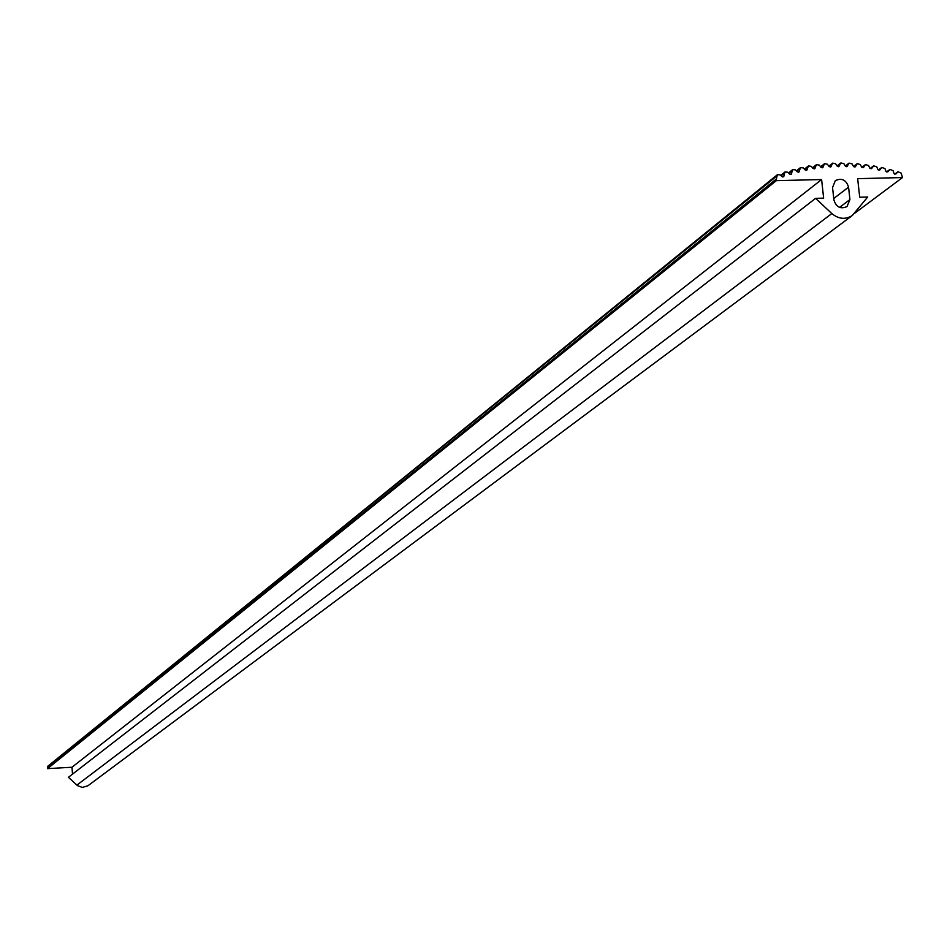 <?xml version="1.0" encoding="UTF-8"?>
<svg xmlns="http://www.w3.org/2000/svg" width="950" height="950" viewBox="0 0 950 950"><rect width="100%" height="100%" fill="white"/><g stroke="black" fill="none" stroke-linecap="round" stroke-linejoin="round"><path stroke-width="1.43" d="M894.71 174.171L897.94 171.748L901.134 173.078L902.5 177.555L857.66 178.659L859.703 197.208L867.706 197.006L852.293 215.519C845.441 219.794 838.613 219.141 831.82 213.56L815.599 198.348L68.412 777.314L77.556 785.65L82.329 787.419L87.911 785.793L852.293 215.519M902.5 177.555L854.786 213.168M47.5 768.087L776.209 179.609L776.316 180.654L47.547 768.633L47.833 766.211L777.397 174.705L776.209 179.609M815.599 198.348L823.638 198.134L821.607 179.55L71.974 767.244L47.547 768.633M821.607 179.55L776.316 180.654M72.521 774.131L71.974 767.244M897.94 171.748L895.814 174.052L893.903 173.304L893.083 170.656L889.901 169.421L887.787 171.902L885.899 171.202L884.961 168.589L881.802 167.438L879.7 170.098L877.824 169.456L876.791 166.879L873.656 165.811L871.578 168.661L869.725 168.079L868.573 165.526L865.474 164.552L863.419 167.58L861.579 167.046L860.332 164.54L857.268 163.649L855.249 166.856L853.432 166.369L852.079 163.911L849.051 163.115L847.091 166.499L845.298 166.072L843.837 163.661L840.845 162.937L838.933 166.511L837.176 166.119L835.62 163.78L832.675 163.139L830.822 166.879L829.077 166.547L827.438 164.255L824.529 163.697L822.748 167.627L821.038 167.331L819.304 165.11L816.454 164.635L814.744 168.732L813.069 168.482L811.241 166.333L808.438 165.929L806.811 170.192L805.172 169.991L803.261 167.912L800.518 167.58L798.974 172.021L797.359 171.867L795.376 169.86L792.692 169.599L791.243 174.218L789.676 174.088L787.609 172.176L784.985 171.974L783.631 176.759L782.099 176.676L779.962 174.836L777.397 174.705M848.564 187.15L849.929 199.536L847.02 206.566C840.572 209.38 836.202 207.171 833.898 199.951L832.544 187.554L835.359 180.595C841.819 177.697 846.224 179.882 848.564 187.15L833.744 198.502M831.82 213.56L76.891 785.104M849.929 199.536L839.551 207.397M840.299 163.661L837.164 166.119M839.266 166.072L838.446 166.725M823.923 164.576L820.812 167.046M815.824 165.585L812.713 168.067M807.785 166.963L804.674 169.456M799.852 168.708L796.717 171.214M792.015 170.81L788.868 173.351M784.296 173.28L781.126 175.833M776.708 176.094L47.833 766.211M832.093 163.934L828.97 166.393M831.167 166.404L830.276 167.105M823.116 167.093L822.166 167.853M815.124 168.15L814.102 168.958M807.203 169.563L806.123 170.43M799.377 171.344L798.238 172.259M791.647 173.482L790.447 174.444M784.047 175.976L782.788 176.985M776.578 178.814L47.714 767.659M848.528 163.756L845.393 166.214M847.4 166.107L846.64 166.701M856.781 164.219L853.646 166.654M855.546 166.511L854.857 167.046M865.023 165.051L861.899 167.461M863.693 167.271L863.075 167.746M873.252 166.25L870.153 168.613M881.446 167.806L878.394 170.133M889.592 169.717L886.599 171.986M897.667 171.986L894.746 174.194M837.045 165.929L840.845 162.937M820.622 166.796L824.529 163.697M812.476 167.794L816.454 164.635M804.401 169.159L808.438 165.929M796.397 170.893L800.518 167.58M788.488 172.995L792.692 169.599M780.674 175.453L784.985 171.974M828.816 166.179L832.675 163.139M845.286 166.048L849.051 163.115M853.539 166.535L857.268 163.649M861.816 167.378L865.474 164.552M870.081 168.554L873.656 165.811M878.334 170.086L881.802 167.438M886.54 171.962L889.901 169.421"/></g></svg>
